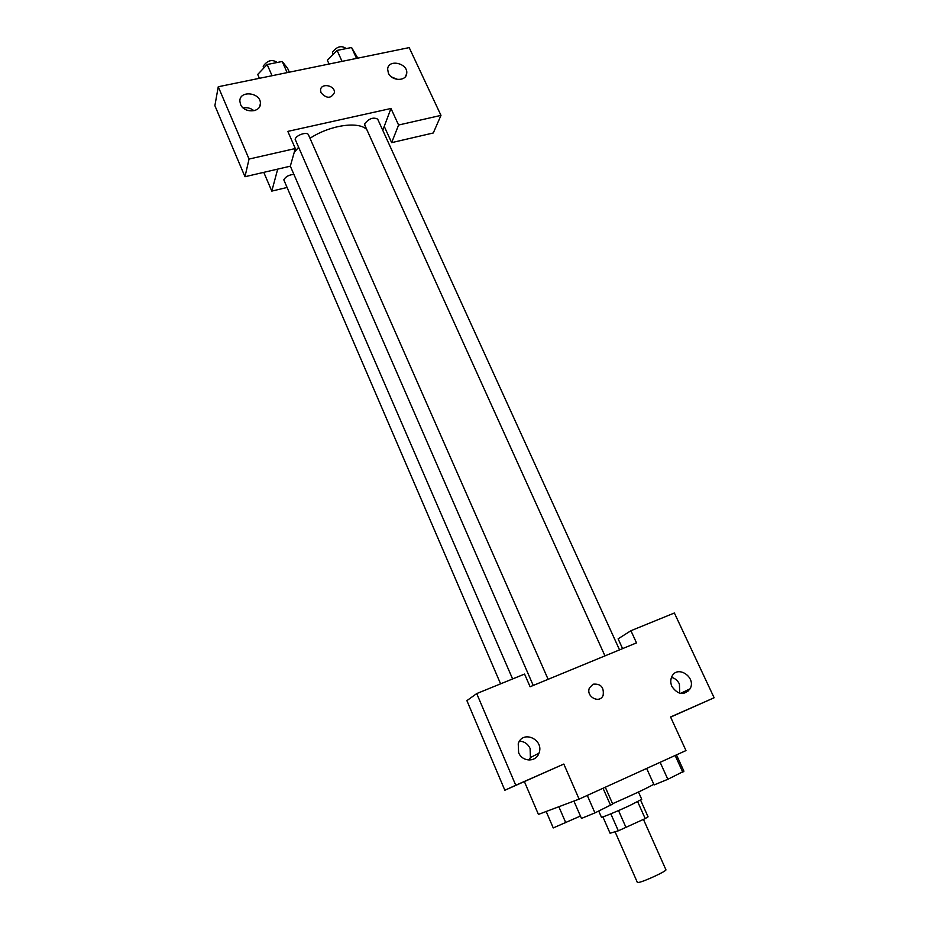 <?xml version="1.0" encoding="UTF-8"?>
<svg xmlns="http://www.w3.org/2000/svg" width="929" height="929" viewBox="0 0 929 929"><rect width="100%" height="100%" fill="white"/><g stroke="black" fill="none" stroke-linecap="round" stroke-linejoin="round"><path stroke-width="1.39" d="M615.068 831.769L637.352 882.411L638.618 882.445C644.169 881.575 667.336 870.798 665.919 869.753L643.449 819.401M637.677 801.727L645.202 818.588L648.07 816.823L640.615 800.159M645.202 818.588L618.319 830.816L610.074 833.232L602.898 816.893M618.528 810.576L626.053 827.588M610.829 813.839L618.319 830.816M638.467 792.019L641.742 799.323L629.769 805.536C617.193 811.389 601.121 817.984 601.423 817.195L598.764 811.133M612.583 803.724C634.948 793.865 648.674 787.374 653.784 784.239M670.622 717.118L714.122 697.76L670.552 716.979L685.985 750.562L579.115 799.126L538.425 814.408L524.397 781.626M622.581 648.616L618.122 638.838L630.919 630.721L674.373 613.001L714.122 697.76M688.575 689.539L688.575 690.921M679.738 693.278L679.401 684.023C677.659 680.516 675.035 678.286 671.504 677.357M671.922 686.519C677.996 694.938 684.046 695.705 690.084 688.807C696.657 677.334 677.311 664.432 671.83 676.637C670.39 679.749 670.424 683.047 671.922 686.519M579.115 799.126L563.822 764.056L504.853 790.242L466.892 700.629L476.716 693.58L524.56 674.071L530.099 686.752L636.504 642.88L630.919 630.721M529.042 760.061L530.389 757.541L530.111 748.46C527.846 743.815 524.304 741.4 519.474 741.214M518.626 752.641C522.203 762.047 535.975 762.419 538.925 753.256C544.603 739.647 522.609 729.509 518.231 743.746L518.626 752.641M563.822 764.056L515.758 785.249L476.716 693.58M504.853 790.242L515.758 785.249M593.05 684.208C600.761 683.5 604.129 687.193 603.142 695.287C599.751 704.263 585.525 696.587 589.462 687.901L593.05 684.208L589.45 687.901C585.514 696.587 599.751 704.263 603.142 695.287C604.129 687.193 600.761 683.5 593.05 684.208M294.168 152.53L298.267 147.676M309.996 138.293C330.074 125.078 358.733 120.944 366.827 129.642M512.611 678.948L290.324 166.14M293.796 174.373C288.896 174.849 285.563 176.684 283.809 179.854L500.603 683.849M604.965 655.874L364.795 125.148L364.807 123.615C369.127 118.447 373.412 116.961 377.685 119.156L619.538 649.87M533.234 685.451L295.143 139.28C295.979 135.077 307.36 131.326 308.486 134.868L548.122 679.32M287.827 131.384L390.981 108.484L398.587 125.032L440.973 115.382L409.19 47.611L218.257 86.745L249.053 159.056L295.306 148.535L287.827 131.384M277.701 169.113L271.802 191.107L286.678 187.565M382.76 130.281L390.981 108.484M321.039 92.761L320.54 90.218C320.644 82.611 335.23 85.178 334.405 92.633C331.107 98.729 326.648 98.776 321.039 92.761C326.648 98.776 331.107 98.729 334.394 92.633C335.218 85.178 320.644 82.611 320.54 90.229M388.368 73.089L387.637 69.106C388.252 58.643 408.33 63.265 406.705 73.461C406.287 81.52 391.678 81.264 388.368 73.089M240.518 104.327L239.856 101.18C239.392 89.916 261.049 92.47 260.387 103.549C260.805 112.757 243.921 113.477 240.518 104.327M397.693 79.464L391.527 76.968M253.965 110.76C250.772 108.112 247.195 107.183 243.235 107.973M295.306 148.535L290.312 166.186L244.977 176.719L214.878 105.662L218.257 86.745M244.977 176.719L249.053 159.056M384.234 126.367L391.655 142.636L433.286 132.975L440.973 115.382M391.655 142.636L398.587 125.032M263.778 172.353L271.802 191.107M289.325 72.183L287.63 68.351L282.23 61.477L267.146 64.507L257.716 74.448L259.4 78.315M282.23 61.477L287.154 72.625M267.146 64.507L272.058 75.725M263.581 68.281L263.197 66.191C267.297 60.606 271.709 59.212 276.412 61.988L276.679 62.591M357.816 58.144L351.568 47.507L337.088 50.421L327.368 60.257L329.075 64.031M351.568 47.507L356.55 58.411M337.088 50.421L342.058 61.372M332.896 54.66L332.489 52.221C336.6 46.81 340.85 45.393 345.228 47.936L345.588 48.714M580.428 816.045L553.243 827.936L546.182 811.493M558.852 806.732L565.784 822.78M605.29 787.235L612.71 804.026L594.943 812.898L581.461 818.426L573.913 801.077M603.037 788.256L610.701 805.629M587.279 795.41L594.943 812.898M676.475 754.894L683.93 771.198L667.835 779.292L654.097 784.947L646.654 768.434M675.162 755.486L682.873 772.359M660.136 762.314L667.835 779.292M690.084 688.807L680.516 693.44M538.925 753.256L530.389 757.541M406.705 73.461L405.567 76.433M260.387 103.549L259.737 106.417"/></g></svg>
